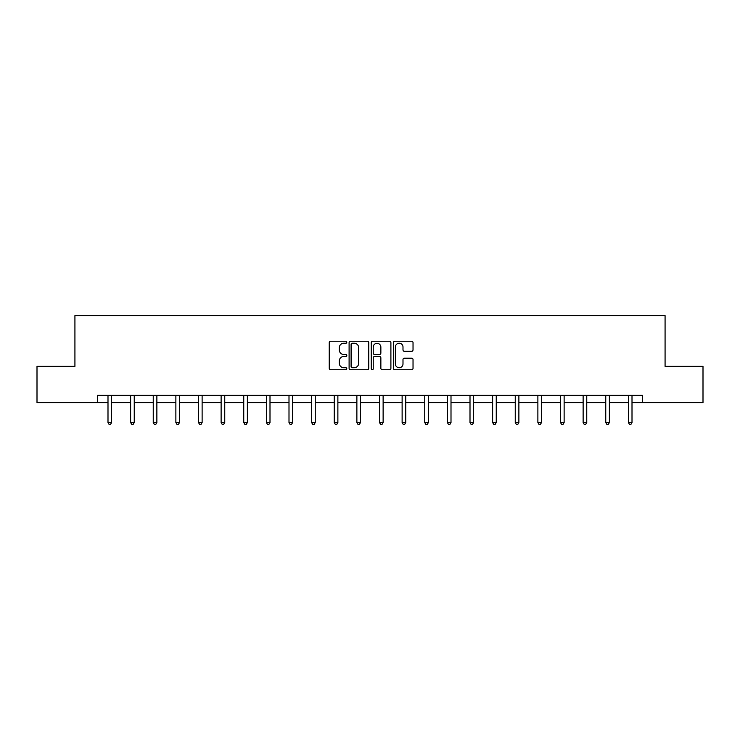 <?xml version="1.0" encoding="UTF-8"?>
<svg xmlns="http://www.w3.org/2000/svg" width="740" height="740" viewBox="0 0 740 740"><rect width="100%" height="100%" fill="white"/><g stroke="black" fill="none" stroke-linecap="round" stroke-linejoin="round"><path stroke-width="1.11" d="M346.792 342.241A0.999 0.999 0 0 0 345.802 341.242L330.669 341.242A1.425 1.425 0 0 0 329.245 342.666L329.245 368.298A1.425 1.425 0 0 0 330.669 369.723L345.802 369.723A0.999 0.999 0 0 0 346.792 368.724A0.999 0.999 0 0 0 345.802 367.725L343.841 367.725A4.551 4.551 0 0 1 339.29 363.174L339.29 361.037A4.551 4.551 0 0 1 343.841 356.476L345.802 356.476A0.999 0.999 0 0 0 346.792 355.478A0.999 0.999 0 0 0 345.802 354.488L343.841 354.488A4.551 4.551 0 0 1 339.29 349.928L339.29 347.791A4.551 4.551 0 0 1 343.841 343.24L345.802 343.24A0.999 0.999 0 0 0 346.792 342.241M411.607 351.278A1.425 1.425 0 0 0 413.031 349.863L413.031 342.666A1.425 1.425 0 0 0 411.607 341.242L394.809 341.242A1.425 1.425 0 0 0 393.384 342.666L393.384 368.298A1.425 1.425 0 0 0 394.809 369.723L411.607 369.723A1.425 1.425 0 0 0 413.031 368.298L413.031 359.612A1.425 1.425 0 0 0 411.607 358.188L404.419 358.188A1.425 1.425 0 0 0 402.995 359.612L402.995 363.914A3.811 3.811 0 0 1 399.184 367.725A3.811 3.811 0 0 1 395.373 363.914L395.373 347.051A3.811 3.811 0 0 1 399.184 343.24A3.811 3.811 0 0 1 402.995 347.051L402.995 349.863A1.425 1.425 0 0 0 404.419 351.278L411.607 351.278M97.55 402.615L37 402.615L37 366.356L74.925 366.356L74.925 315.601L665.075 315.601L665.075 366.356L703 366.356L703 402.615L642.449 402.615L642.449 395.364L97.55 395.364L97.55 402.615L107.994 402.615M368.751 342.666A1.425 1.425 0 0 0 367.327 341.242L350.529 341.242A1.425 1.425 0 0 0 349.104 342.666L349.104 368.298A1.425 1.425 0 0 0 350.529 369.723L367.327 369.723A1.425 1.425 0 0 0 368.751 368.298L368.751 342.666M372.673 341.242L389.471 341.242A1.425 1.425 0 0 1 390.896 342.666L390.896 368.298A1.425 1.425 0 0 1 389.471 369.723L382.275 369.723A1.425 1.425 0 0 1 380.86 368.298L380.86 357.901A1.425 1.425 0 0 0 379.435 356.476L374.662 356.476A1.425 1.425 0 0 0 373.238 357.901L373.238 368.724A0.999 0.999 0 0 1 372.239 369.723A0.999 0.999 0 0 1 371.249 368.724L371.249 342.666A1.425 1.425 0 0 1 372.673 341.242M111.62 402.615L130.619 402.615M134.245 402.615L153.245 402.615M156.871 402.615L175.87 402.615M179.496 402.615L198.496 402.615M202.122 402.615L221.121 402.615M224.747 402.615L243.747 402.615M247.373 402.615L266.372 402.615M269.998 402.615L288.998 402.615M292.624 402.615L311.623 402.615M315.249 402.615L334.249 402.615M337.875 402.615L356.874 402.615M360.5 402.615L379.5 402.615M383.126 402.615L402.125 402.615M405.751 402.615L424.751 402.615M428.377 402.615L447.376 402.615M451.002 402.615L470.002 402.615M473.628 402.615L492.627 402.615M496.253 402.615L515.253 402.615M518.879 402.615L537.878 402.615M541.504 402.615L560.504 402.615M564.13 402.615L583.129 402.615M586.755 402.615L605.755 402.615M609.381 402.615L628.38 402.615M632.006 402.615L642.449 402.615M352.101 343.24A0.999 0.999 0 0 0 351.102 344.239L351.102 366.726A0.999 0.999 0 0 0 352.101 367.725L354.164 367.725A4.551 4.551 0 0 0 358.715 363.174L358.715 347.791A4.551 4.551 0 0 0 354.164 343.24L352.101 343.24M380.86 347.115A3.811 3.811 0 0 0 377.049 343.314A3.811 3.811 0 0 0 373.238 347.115L373.238 353.063A1.425 1.425 0 0 0 374.662 354.488L379.435 354.488A1.425 1.425 0 0 0 380.86 353.063L380.86 347.115M111.814 395.364L111.722 395.576A1.452 1.452 0 0 0 111.62 396.122L111.62 422.522L107.994 422.522L107.994 396.122A1.452 1.452 0 0 0 107.892 395.576L107.8 395.364M111.62 422.522L110.528 424.399L109.085 424.399L107.994 422.522M134.44 395.364L134.347 395.576A1.452 1.452 0 0 0 134.245 396.122L134.245 422.522L130.619 422.522L130.619 396.122A1.452 1.452 0 0 0 130.518 395.576L130.425 395.364M134.245 422.522L133.154 424.399L131.711 424.399L130.619 422.522M157.065 395.364L156.972 395.576A1.452 1.452 0 0 0 156.871 396.122L156.871 422.522L153.245 422.522L153.245 396.122A1.452 1.452 0 0 0 153.143 395.576L153.051 395.364M156.871 422.522L155.779 424.399L154.336 424.399L153.245 422.522M179.691 395.364L179.598 395.576A1.452 1.452 0 0 0 179.496 396.122L179.496 422.522L175.87 422.522L175.87 396.122A1.452 1.452 0 0 0 175.769 395.576L175.676 395.364M179.496 422.522L178.405 424.399L176.962 424.399L175.87 422.522M202.316 395.364L202.224 395.576A1.452 1.452 0 0 0 202.122 396.122L202.122 422.522L198.496 422.522L198.496 396.122A1.452 1.452 0 0 0 198.394 395.576L198.302 395.364M202.122 422.522L201.03 424.399L199.587 424.399L198.496 422.522M224.942 395.364L224.849 395.576A1.452 1.452 0 0 0 224.747 396.122L224.747 422.522L221.121 422.522L221.121 396.122A1.452 1.452 0 0 0 221.02 395.576L220.927 395.364M224.747 422.522L223.656 424.399L222.213 424.399L221.121 422.522M247.567 395.364L247.475 395.576A1.452 1.452 0 0 0 247.373 396.122L247.373 422.522L243.747 422.522L243.747 396.122A1.452 1.452 0 0 0 243.645 395.576L243.553 395.364M247.373 422.522L246.281 424.399L244.838 424.399L243.747 422.522M270.193 395.364L270.1 395.576A1.452 1.452 0 0 0 269.998 396.122L269.998 422.522L266.372 422.522L266.372 396.122A1.452 1.452 0 0 0 266.271 395.576L266.178 395.364M269.998 422.522L268.907 424.399L267.464 424.399L266.372 422.522M292.818 395.364L292.726 395.576A1.452 1.452 0 0 0 292.624 396.122L292.624 422.522L288.998 422.522L288.998 396.122A1.452 1.452 0 0 0 288.896 395.576L288.804 395.364M292.624 422.522L291.532 424.399L290.089 424.399L288.998 422.522M315.443 395.364L315.351 395.576A1.452 1.452 0 0 0 315.249 396.122L315.249 422.522L311.623 422.522L311.623 396.122A1.452 1.452 0 0 0 311.522 395.576L311.429 395.364M315.249 422.522L314.158 424.399L312.715 424.399L311.623 422.522M338.069 395.364L337.976 395.576A1.452 1.452 0 0 0 337.875 396.122L337.875 422.522L334.249 422.522L334.249 396.122A1.452 1.452 0 0 0 334.147 395.576L334.055 395.364M337.875 422.522L336.783 424.399L335.34 424.399L334.249 422.522M360.695 395.364L360.602 395.576A1.452 1.452 0 0 0 360.5 396.122L360.5 422.522L356.874 422.522L356.874 396.122A1.452 1.452 0 0 0 356.772 395.576L356.68 395.364M360.5 422.522L359.409 424.399L357.966 424.399L356.874 422.522M383.32 395.364L383.228 395.576A1.452 1.452 0 0 0 383.126 396.122L383.126 422.522L379.5 422.522L379.5 396.122A1.452 1.452 0 0 0 379.398 395.576L379.305 395.364M383.126 422.522L382.034 424.399L380.591 424.399L379.5 422.522M405.946 395.364L405.853 395.576A1.452 1.452 0 0 0 405.751 396.122L405.751 422.522L402.125 422.522L402.125 396.122A1.452 1.452 0 0 0 402.024 395.576L401.931 395.364M405.751 422.522L404.66 424.399L403.217 424.399L402.125 422.522M428.571 395.364L428.479 395.576A1.452 1.452 0 0 0 428.377 396.122L428.377 422.522L424.751 422.522L424.751 396.122A1.452 1.452 0 0 0 424.649 395.576L424.557 395.364M428.377 422.522L427.285 424.399L425.842 424.399L424.751 422.522M451.197 395.364L451.104 395.576A1.452 1.452 0 0 0 451.002 396.122L451.002 422.522L447.376 422.522L447.376 396.122A1.452 1.452 0 0 0 447.275 395.576L447.182 395.364M451.002 422.522L449.911 424.399L448.468 424.399L447.376 422.522M473.822 395.364L473.73 395.576A1.452 1.452 0 0 0 473.628 396.122L473.628 422.522L470.002 422.522L470.002 396.122A1.452 1.452 0 0 0 469.9 395.576L469.808 395.364M473.628 422.522L472.536 424.399L471.093 424.399L470.002 422.522M496.448 395.364L496.355 395.576A1.452 1.452 0 0 0 496.253 396.122L496.253 422.522L492.627 422.522L492.627 396.122A1.452 1.452 0 0 0 492.526 395.576L492.433 395.364M496.253 422.522L495.162 424.399L493.719 424.399L492.627 422.522M519.073 395.364L518.981 395.576A1.452 1.452 0 0 0 518.879 396.122L518.879 422.522L515.253 422.522L515.253 396.122A1.452 1.452 0 0 0 515.151 395.576L515.059 395.364M518.879 422.522L517.787 424.399L516.344 424.399L515.253 422.522M541.699 395.364L541.606 395.576A1.452 1.452 0 0 0 541.504 396.122L541.504 422.522L537.878 422.522L537.878 396.122A1.452 1.452 0 0 0 537.777 395.576L537.684 395.364M541.504 422.522L540.413 424.399L538.97 424.399L537.878 422.522M564.324 395.364L564.232 395.576A1.452 1.452 0 0 0 564.13 396.122L564.13 422.522L560.504 422.522L560.504 396.122A1.452 1.452 0 0 0 560.402 395.576L560.31 395.364M564.13 422.522L563.038 424.399L561.595 424.399L560.504 422.522M586.949 395.364L586.857 395.576A1.452 1.452 0 0 0 586.755 396.122L586.755 422.522L583.129 422.522L583.129 396.122A1.452 1.452 0 0 0 583.028 395.576L582.935 395.364M586.755 422.522L585.664 424.399L584.221 424.399L583.129 422.522M609.575 395.364L609.482 395.576A1.452 1.452 0 0 0 609.381 396.122L609.381 422.522L605.755 422.522L605.755 396.122A1.452 1.452 0 0 0 605.653 395.576L605.561 395.364M609.381 422.522L608.289 424.399L606.846 424.399L605.755 422.522M632.201 395.364L632.108 395.576A1.452 1.452 0 0 0 632.006 396.122L632.006 422.522L628.38 422.522L628.38 396.122A1.452 1.452 0 0 0 628.279 395.576L628.186 395.364M632.006 422.522L630.915 424.399L629.472 424.399L628.38 422.522"/></g></svg>
